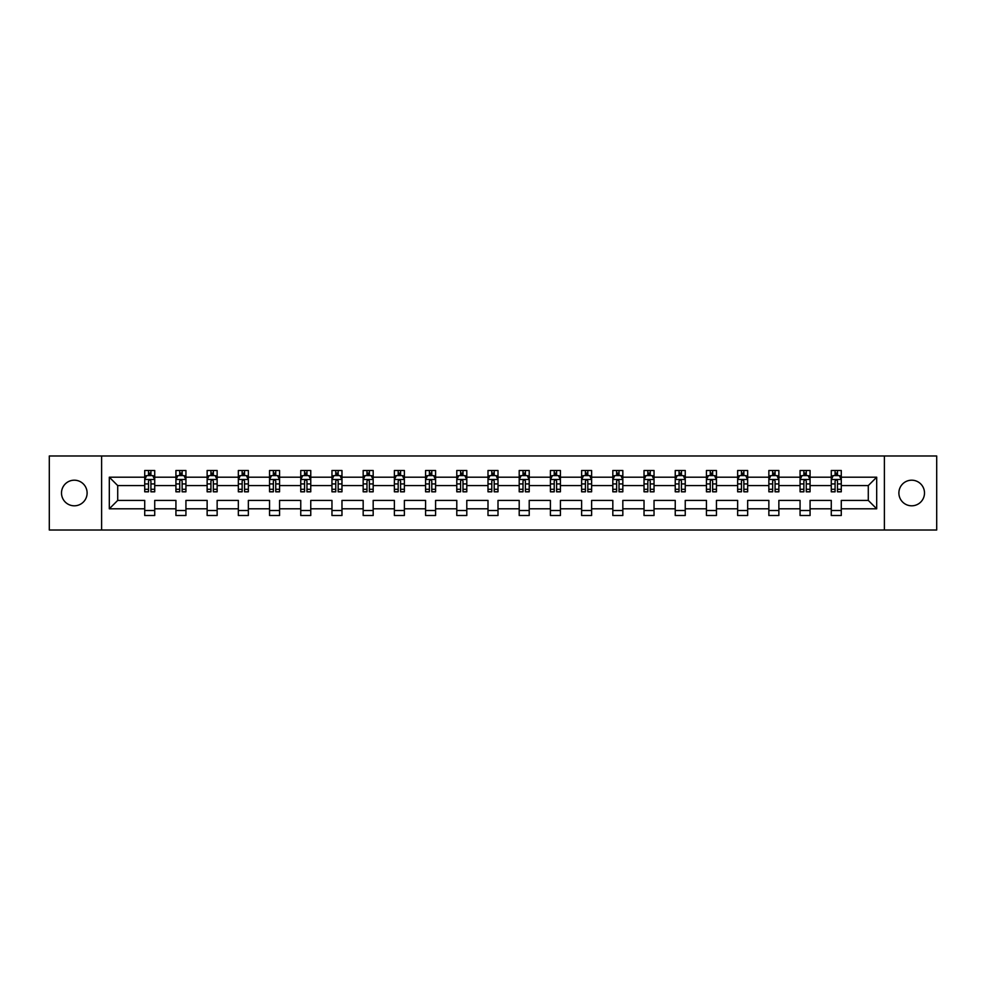 <?xml version="1.0" encoding="UTF-8"?>
<svg xmlns="http://www.w3.org/2000/svg" width="986" height="986" viewBox="0 0 986 986"><rect width="100%" height="100%" fill="white"/><g stroke="black" fill="none" stroke-linecap="round" stroke-linejoin="round"><path stroke-width="1.48" d="M911.693 480.194A12.806 12.806 0 0 0 898.887 493A12.806 12.806 0 0 0 911.693 505.806A12.806 12.806 0 0 0 924.498 493A12.806 12.806 0 0 0 911.693 480.194M74.307 480.194A12.806 12.806 0 0 0 61.502 493A12.806 12.806 0 0 0 74.307 505.806A12.806 12.806 0 0 0 87.113 493A12.806 12.806 0 0 0 74.307 480.194M884.393 455.988L49.3 455.988L49.3 530.012L936.7 530.012L936.7 455.988L884.393 455.988L884.393 530.012M841.28 508.801L841.28 500.407L868.284 500.407L876.69 508.801L841.28 508.801L841.28 515.505L831.272 515.505L831.272 508.801L810.073 508.801L810.073 515.505L800.065 515.505L800.065 508.801L778.866 508.801L778.866 515.505L768.858 515.505L768.858 508.801L747.659 508.801L747.659 515.505L737.651 515.505L737.651 508.801L716.452 508.801L716.452 515.505L706.444 515.505L706.444 508.801L685.245 508.801L685.245 515.505L675.237 515.505L675.237 508.801L654.038 508.801L654.038 515.505L644.031 515.505L644.031 508.801L622.832 508.801L622.832 515.505L612.824 515.505L612.824 508.801L591.625 508.801L591.625 515.505L581.617 515.505L581.617 508.801L560.418 508.801L560.418 515.505L550.41 515.505L550.41 508.801L529.211 508.801L529.211 515.505L519.203 515.505L519.203 508.801L498.004 508.801L498.004 515.505L487.996 515.505L487.996 508.801L466.797 508.801L466.797 515.505L456.789 515.505L456.789 508.801L435.59 508.801L435.59 515.505L425.582 515.505L425.582 508.801L404.383 508.801L404.383 515.505L394.375 515.505L394.375 508.801L373.176 508.801L373.176 515.505L363.168 515.505L363.168 508.801L341.969 508.801L341.969 515.505L331.962 515.505L331.962 508.801L310.763 508.801L310.763 515.505L300.755 515.505L300.755 508.801L279.556 508.801L279.556 515.505L269.548 515.505L269.548 508.801L248.349 508.801L248.349 515.505L238.341 515.505L238.341 508.801L217.142 508.801L217.142 515.505L207.134 515.505L207.134 508.801L185.935 508.801L185.935 515.505L175.927 515.505L175.927 508.801L154.728 508.801L154.728 515.505L144.72 515.505L144.72 508.801L109.31 508.801L109.31 477.199L144.72 477.199L144.72 470.495L154.728 470.495L154.728 477.199L175.927 477.199L175.927 470.495L185.935 470.495L185.935 477.199L207.134 477.199L207.134 470.495L217.142 470.495L217.142 477.199L238.341 477.199L238.341 470.495L248.349 470.495L248.349 477.199L269.548 477.199L269.548 470.495L279.556 470.495L279.556 477.199L300.755 477.199L300.755 470.495L310.763 470.495L310.763 477.199L331.962 477.199L331.962 470.495L341.969 470.495L341.969 477.199L363.168 477.199L363.168 470.495L373.176 470.495L373.176 477.199L394.375 477.199L394.375 470.495L404.383 470.495L404.383 477.199L425.582 477.199L425.582 470.495L435.59 470.495L435.59 477.199L456.789 477.199L456.789 470.495L466.797 470.495L466.797 477.199L487.996 477.199L487.996 470.495L498.004 470.495L498.004 477.199L519.203 477.199L519.203 470.495L529.211 470.495L529.211 477.199L550.41 477.199L550.41 470.495L560.418 470.495L560.418 477.199L581.617 477.199L581.617 470.495L591.625 470.495L591.625 477.199L612.824 477.199L612.824 470.495L622.832 470.495L622.832 477.199L644.031 477.199L644.031 470.495L654.038 470.495L654.038 477.199L675.237 477.199L675.237 470.495L685.245 470.495L685.245 477.199L706.444 477.199L706.444 470.495L716.452 470.495L716.452 477.199L737.651 477.199L737.651 470.495L747.659 470.495L747.659 477.199L768.858 477.199L768.858 470.495L778.866 470.495L778.866 477.199L800.065 477.199L800.065 470.495L810.073 470.495L810.073 477.199L831.272 477.199L831.272 470.495L841.28 470.495L841.28 477.199L876.69 477.199L876.69 508.801M101.607 530.012L101.607 455.988M831.272 477.199L831.272 485.593L810.073 485.593L810.073 477.199M810.073 508.801L810.073 500.407L831.272 500.407L831.272 508.801M800.065 477.199L800.065 485.593L778.866 485.593L778.866 477.199M778.866 508.801L778.866 500.407L800.065 500.407L800.065 508.801M768.858 477.199L768.858 485.593L747.659 485.593L747.659 477.199M747.659 508.801L747.659 500.407L768.858 500.407L768.858 508.801M737.651 477.199L737.651 485.593L716.452 485.593L716.452 477.199M716.452 508.801L716.452 500.407L737.651 500.407L737.651 508.801M706.444 477.199L706.444 485.593L685.245 485.593L685.245 477.199M685.245 508.801L685.245 500.407L706.444 500.407L706.444 508.801M675.237 477.199L675.237 485.593L654.038 485.593L654.038 477.199M654.038 508.801L654.038 500.407L675.237 500.407L675.237 508.801M644.031 477.199L644.031 485.593L622.832 485.593L622.832 477.199M622.832 508.801L622.832 500.407L644.031 500.407L644.031 508.801M612.824 477.199L612.824 485.593L591.625 485.593L591.625 477.199M591.625 508.801L591.625 500.407L612.824 500.407L612.824 508.801M581.617 477.199L581.617 485.593L560.418 485.593L560.418 477.199M560.418 508.801L560.418 500.407L581.617 500.407L581.617 508.801M550.41 477.199L550.41 485.593L529.211 485.593L529.211 477.199M529.211 508.801L529.211 500.407L550.41 500.407L550.41 508.801M519.203 477.199L519.203 485.593L498.004 485.593L498.004 477.199M498.004 508.801L498.004 500.407L519.203 500.407L519.203 508.801M487.996 477.199L487.996 485.593L466.797 485.593L466.797 477.199M466.797 508.801L466.797 500.407L487.996 500.407L487.996 508.801M456.789 477.199L456.789 485.593L435.59 485.593L435.59 477.199M435.59 508.801L435.59 500.407L456.789 500.407L456.789 508.801M425.582 477.199L425.582 485.593L404.383 485.593L404.383 477.199M404.383 508.801L404.383 500.407L425.582 500.407L425.582 508.801M394.375 477.199L394.375 485.593L373.176 485.593L373.176 477.199M373.176 508.801L373.176 500.407L394.375 500.407L394.375 508.801M363.168 477.199L363.168 485.593L341.969 485.593L341.969 477.199M341.969 508.801L341.969 500.407L363.168 500.407L363.168 508.801M331.962 477.199L331.962 485.593L310.763 485.593L310.763 477.199M310.763 508.801L310.763 500.407L331.962 500.407L331.962 508.801M300.755 477.199L300.755 485.593L279.556 485.593L279.556 477.199M279.556 508.801L279.556 500.407L300.755 500.407L300.755 508.801M269.548 477.199L269.548 485.593L248.349 485.593L248.349 477.199M248.349 508.801L248.349 500.407L269.548 500.407L269.548 508.801M238.341 477.199L238.341 485.593L217.142 485.593L217.142 477.199M217.142 508.801L217.142 500.407L238.341 500.407L238.341 508.801M207.134 477.199L207.134 485.593L185.935 485.593L185.935 477.199M185.935 508.801L185.935 500.407L207.134 500.407L207.134 508.801M175.927 477.199L175.927 485.593L154.728 485.593L154.728 477.199M154.728 508.801L154.728 500.407L175.927 500.407L175.927 508.801M144.72 477.199L144.72 485.593L117.716 485.593L117.716 500.407L144.72 500.407L144.72 508.801M109.31 477.199L117.716 485.593M868.284 500.407L868.284 485.593L841.28 485.593L841.28 477.199M835.08 475.498L837.484 475.498M803.873 475.498L806.265 475.498M772.667 475.498L775.058 475.498M741.46 475.498L743.851 475.498M710.253 475.498L712.644 475.498M679.046 475.498L681.437 475.498M647.839 475.498L650.23 475.498M616.632 475.498L619.023 475.498M585.425 475.498L587.816 475.498M554.218 475.498L556.609 475.498M523.011 475.498L525.402 475.498M491.804 475.498L494.196 475.498M460.598 475.498L462.989 475.498M429.391 475.498L431.782 475.498M398.184 475.498L400.575 475.498M366.977 475.498L369.368 475.498M335.77 475.498L338.161 475.498M304.563 475.498L306.954 475.498M273.356 475.498L275.747 475.498M242.149 475.498L244.54 475.498M210.942 475.498L213.333 475.498M179.735 475.498L182.127 475.498M148.516 475.498L150.92 475.498M144.72 510.501L154.728 510.501M175.927 510.501L185.935 510.501M207.134 510.501L217.142 510.501M238.341 510.501L248.349 510.501M269.548 510.501L279.556 510.501M300.755 510.501L310.763 510.501M331.962 510.501L341.969 510.501M363.168 510.501L373.176 510.501M394.375 510.501L404.383 510.501M425.582 510.501L435.59 510.501M456.789 510.501L466.797 510.501M487.996 510.501L498.004 510.501M519.203 510.501L529.211 510.501M550.41 510.501L560.418 510.501M581.617 510.501L591.625 510.501M612.824 510.501L622.832 510.501M644.031 510.501L654.038 510.501M675.237 510.501L685.245 510.501M706.444 510.501L716.452 510.501M737.651 510.501L747.659 510.501M768.858 510.501L778.866 510.501M800.065 510.501L810.073 510.501M831.272 510.501L841.28 510.501M117.716 500.407L109.31 508.801M876.69 477.199L868.284 485.593M150.92 473.095L148.516 473.095M146.606 475.831L144.72 475.831L144.72 470.495L148.516 470.495L148.516 475.597M144.72 489.29L144.72 491.804L148.516 491.804L148.516 489.29L144.72 489.29L144.72 485.593M154.728 485.593L154.728 491.804L150.92 491.804L150.92 481.094C150.118 479.553 149.33 479.553 148.516 481.094L148.516 489.29M152.842 475.831L154.728 475.831L154.728 470.495L150.92 470.495L150.92 475.597M154.728 479.603L152.719 475.597L146.717 475.597L144.72 479.603M182.127 473.095L179.735 473.095M177.813 475.831L175.927 475.831L175.927 470.495L179.735 470.495L179.735 475.597M175.927 489.29L175.927 491.804L179.735 491.804L179.735 489.29L175.927 489.29L175.927 485.593M185.935 485.593L185.935 491.804L182.127 491.804L182.127 481.094C181.325 479.553 180.537 479.553 179.735 481.094L179.735 489.29M184.049 475.831L185.935 475.831L185.935 470.495L182.127 470.495L182.127 475.597M185.935 479.603L183.926 475.597L177.924 475.597L175.927 479.603M213.333 473.095L210.942 473.095M209.02 475.831L207.134 475.831L207.134 470.495L210.942 470.495L210.942 475.597M207.134 489.29L207.134 491.804L210.942 491.804L210.942 489.29L207.134 489.29L207.134 485.593M217.142 485.593L217.142 491.804L213.333 491.804L213.333 481.094C212.532 479.553 211.744 479.553 210.942 481.094L210.942 489.29M215.256 475.831L217.142 475.831L217.142 470.495L213.333 470.495L213.333 475.597M217.142 479.603L215.133 475.597L209.131 475.597L207.134 479.603M244.54 473.095L242.149 473.095M240.227 475.831L238.341 475.831L238.341 470.495L242.149 470.495L242.149 475.597M238.341 489.29L238.341 491.804L242.149 491.804L242.149 489.29L238.341 489.29L238.341 485.593M248.349 485.593L248.349 491.804L244.54 491.804L244.54 481.094C243.739 479.553 242.95 479.553 242.149 481.094L242.149 489.29M246.463 475.831L248.349 475.831L248.349 470.495L244.54 470.495L244.54 475.597M248.349 479.603L246.34 475.597L240.337 475.597L238.341 479.603M275.747 473.095L273.356 473.095M271.433 475.831L269.548 475.831L269.548 470.495L273.356 470.495L273.356 475.597M269.548 489.29L269.548 491.804L273.356 491.804L273.356 489.29L269.548 489.29L269.548 485.593M279.556 485.593L279.556 491.804L275.747 491.804L275.747 481.094C274.946 479.553 274.157 479.553 273.356 481.094L273.356 489.29M277.67 475.831L279.556 475.831L279.556 470.495L275.747 470.495L275.747 475.597M279.556 479.603L277.547 475.597L271.544 475.597L269.548 479.603M306.954 473.095L304.563 473.095M302.64 475.831L300.755 475.831L300.755 470.495L304.563 470.495L304.563 475.597M300.755 489.29L300.755 491.804L304.563 491.804L304.563 489.29L300.755 489.29L300.755 485.593M310.763 485.593L310.763 491.804L306.954 491.804L306.954 481.094C306.153 479.553 305.364 479.553 304.563 481.094L304.563 489.29M308.877 475.831L310.763 475.831L310.763 470.495L306.954 470.495L306.954 475.597M310.763 479.603L308.754 475.597L302.751 475.597L300.755 479.603M338.161 473.095L335.77 473.095M333.847 475.831L331.962 475.831L331.962 470.495L335.77 470.495L335.77 475.597M331.962 489.29L331.962 491.804L335.77 491.804L335.77 489.29L331.962 489.29L331.962 485.593M341.969 485.593L341.969 491.804L338.161 491.804L338.161 481.094C337.36 479.553 336.571 479.553 335.77 481.094L335.77 489.29M340.084 475.831L341.969 475.831L341.969 470.495L338.161 470.495L338.161 475.597M341.969 479.603L339.96 475.597L333.958 475.597L331.962 479.603M369.368 473.095L366.977 473.095M365.054 475.831L363.168 475.831L363.168 470.495L366.977 470.495L366.977 475.597M363.168 489.29L363.168 491.804L366.977 491.804L366.977 489.29L363.168 489.29L363.168 485.593M373.176 485.593L373.176 491.804L369.368 491.804L369.368 481.094C368.579 479.553 367.778 479.553 366.977 481.094L366.977 489.29M371.291 475.831L373.176 475.831L373.176 470.495L369.368 470.495L369.368 475.597M373.176 479.603L371.167 475.597L365.165 475.597L363.168 479.603M400.575 473.095L398.184 473.095M396.261 475.831L394.375 475.831L394.375 470.495L398.184 470.495L398.184 475.597M394.375 489.29L394.375 491.804L398.184 491.804L398.184 489.29L394.375 489.29L394.375 485.593M404.383 485.593L404.383 491.804L400.575 491.804L400.575 481.094C399.786 479.553 398.985 479.553 398.184 481.094L398.184 489.29M402.498 475.831L404.383 475.831L404.383 470.495L400.575 470.495L400.575 475.597M404.383 479.603L402.374 475.597L396.384 475.597L394.375 479.603M431.782 473.095L429.391 473.095M427.468 475.831L425.582 475.831L425.582 470.495L429.391 470.495L429.391 475.597M425.582 489.29L425.582 491.804L429.391 491.804L429.391 489.29L425.582 489.29L425.582 485.593M435.59 485.593L435.59 491.804L431.782 491.804L431.782 481.094C430.993 479.553 430.192 479.553 429.391 481.094L429.391 489.29M433.704 475.831L435.59 475.831L435.59 470.495L431.782 470.495L431.782 475.597M435.59 479.603L433.581 475.597L427.591 475.597L425.582 479.603M462.989 473.095L460.598 473.095M458.675 475.831L456.789 475.831L456.789 470.495L460.598 470.495L460.598 475.597M456.789 489.29L456.789 491.804L460.598 491.804L460.598 489.29L456.789 489.29L456.789 485.593M466.797 485.593L466.797 491.804L462.989 491.804L462.989 481.094C462.2 479.553 461.399 479.553 460.598 481.094L460.598 489.29M464.911 475.831L466.797 475.831L466.797 470.495L462.989 470.495L462.989 475.597M466.797 479.603L464.788 475.597L458.798 475.597L456.789 479.603M494.196 473.095L491.804 473.095M489.882 475.831L487.996 475.831L487.996 470.495L491.804 470.495L491.804 475.597M487.996 489.29L487.996 491.804L491.804 491.804L491.804 489.29L487.996 489.29L487.996 485.593M498.004 485.593L498.004 491.804L494.196 491.804L494.196 481.094C493.407 479.553 492.606 479.553 491.804 481.094L491.804 489.29M496.118 475.831L498.004 475.831L498.004 470.495L494.196 470.495L494.196 475.597M498.004 479.603L495.995 475.597L490.005 475.597L487.996 479.603M525.402 473.095L523.011 473.095M521.089 475.831L519.203 475.831L519.203 470.495L523.011 470.495L523.011 475.597M519.203 489.29L519.203 491.804L523.011 491.804L523.011 489.29L519.203 489.29L519.203 485.593M529.211 485.593L529.211 491.804L525.402 491.804L525.402 481.094C524.614 479.553 523.812 479.553 523.011 481.094L523.011 489.29M527.325 475.831L529.211 475.831L529.211 470.495L525.402 470.495L525.402 475.597M529.211 479.603L527.202 475.597L521.212 475.597L519.203 479.603M556.609 473.095L554.218 473.095M552.296 475.831L550.41 475.831L550.41 470.495L554.218 470.495L554.218 475.597M550.41 489.29L550.41 491.804L554.218 491.804L554.218 489.29L550.41 489.29L550.41 485.593M560.418 485.593L560.418 491.804L556.609 491.804L556.609 481.094C555.821 479.553 555.019 479.553 554.218 481.094L554.218 489.29M558.532 475.831L560.418 475.831L560.418 470.495L556.609 470.495L556.609 475.597M560.418 479.603L558.409 475.597L552.419 475.597L550.41 479.603M587.816 473.095L585.425 473.095M583.502 475.831L581.617 475.831L581.617 470.495L585.425 470.495L585.425 475.597M581.617 489.29L581.617 491.804L585.425 491.804L585.425 489.29L581.617 489.29L581.617 485.593M591.625 485.593L591.625 491.804L587.816 491.804L587.816 481.094C587.027 479.553 586.226 479.553 585.425 481.094L585.425 489.29M589.739 475.831L591.625 475.831L591.625 470.495L587.816 470.495L587.816 475.597M591.625 479.603L589.616 475.597L583.626 475.597L581.617 479.603M619.023 473.095L616.632 473.095M614.709 475.831L612.824 475.831L612.824 470.495L616.632 470.495L616.632 475.597M612.824 489.29L612.824 491.804L616.632 491.804L616.632 489.29L612.824 489.29L612.824 485.593M622.832 485.593L622.832 491.804L619.023 491.804L619.023 481.094C618.234 479.553 617.433 479.553 616.632 481.094L616.632 489.29M620.946 475.831L622.832 475.831L622.832 470.495L619.023 470.495L619.023 475.597M622.832 479.603L620.835 475.597L614.833 475.597L612.824 479.603M650.23 473.095L647.839 473.095M645.916 475.831L644.031 475.831L644.031 470.495L647.839 470.495L647.839 475.597M644.031 489.29L644.031 491.804L647.839 491.804L647.839 489.29L644.031 489.29L644.031 485.593M654.038 485.593L654.038 491.804L650.23 491.804L650.23 481.094C649.441 479.553 648.64 479.553 647.839 481.094L647.839 489.29M652.153 475.831L654.038 475.831L654.038 470.495L650.23 470.495L650.23 475.597M654.038 479.603L652.042 475.597L646.04 475.597L644.031 479.603M681.437 473.095L679.046 473.095M677.123 475.831L675.237 475.831L675.237 470.495L679.046 470.495L679.046 475.597M675.237 489.29L675.237 491.804L679.046 491.804L679.046 489.29L675.237 489.29L675.237 485.593M685.245 485.593L685.245 491.804L681.437 491.804L681.437 481.094C680.648 479.553 679.847 479.553 679.046 481.094L679.046 489.29M683.36 475.831L685.245 475.831L685.245 470.495L681.437 470.495L681.437 475.597M685.245 479.603L683.249 475.597L677.246 475.597L675.237 479.603M712.644 473.095L710.253 473.095M708.33 475.831L706.444 475.831L706.444 470.495L710.253 470.495L710.253 475.597M706.444 489.29L706.444 491.804L710.253 491.804L710.253 489.29L706.444 489.29L706.444 485.593M716.452 485.593L716.452 491.804L712.644 491.804L712.644 481.094C711.855 479.553 711.054 479.553 710.253 481.094L710.253 489.29M714.567 475.831L716.452 475.831L716.452 470.495L712.644 470.495L712.644 475.597M716.452 479.603L714.456 475.597L708.453 475.597L706.444 479.603M743.851 473.095L741.46 473.095M739.537 475.831L737.651 475.831L737.651 470.495L741.46 470.495L741.46 475.597M737.651 489.29L737.651 491.804L741.46 491.804L741.46 489.29L737.651 489.29L737.651 485.593M747.659 485.593L747.659 491.804L743.851 491.804L743.851 481.094C743.062 479.553 742.261 479.553 741.46 481.094L741.46 489.29M745.773 475.831L747.659 475.831L747.659 470.495L743.851 470.495L743.851 475.597M747.659 479.603L745.662 475.597L739.66 475.597L737.651 479.603M775.058 473.095L772.667 473.095M770.744 475.831L768.858 475.831L768.858 470.495L772.667 470.495L772.667 475.597M768.858 489.29L768.858 491.804L772.667 491.804L772.667 489.29L768.858 489.29L768.858 485.593M778.866 485.593L778.866 491.804L775.058 491.804L775.058 481.094C774.269 479.553 773.468 479.553 772.667 481.094L772.667 489.29M776.98 475.831L778.866 475.831L778.866 470.495L775.058 470.495L775.058 475.597M778.866 479.603L776.869 475.597L770.867 475.597L768.858 479.603M806.265 473.095L803.873 473.095M801.951 475.831L800.065 475.831L800.065 470.495L803.873 470.495L803.873 475.597M800.065 489.29L800.065 491.804L803.873 491.804L803.873 489.29L800.065 489.29L800.065 485.593M810.073 485.593L810.073 491.804L806.265 491.804L806.265 481.094C805.476 479.553 804.675 479.553 803.873 481.094L803.873 489.29M808.187 475.831L810.073 475.831L810.073 470.495L806.265 470.495L806.265 475.597M810.073 479.603L808.076 475.597L802.074 475.597L800.065 479.603M837.484 473.095L835.08 473.095M833.158 475.831L831.272 475.831L831.272 470.495L835.08 470.495L835.08 475.597M831.272 489.29L831.272 491.804L835.08 491.804L835.08 489.29L831.272 489.29L831.272 485.593M841.28 485.593L841.28 491.804L837.484 491.804L837.484 481.094C836.683 479.553 835.881 479.553 835.08 481.094L835.08 489.29M839.394 475.831L841.28 475.831L841.28 470.495L837.484 470.495L837.484 475.597M841.28 479.603L839.283 475.597L833.281 475.597L831.272 479.603M154.679 479.492L144.769 479.492M154.728 489.29L150.92 489.29M148.516 483.929L144.72 483.929M154.728 483.929L150.92 483.929M150.92 474.365L148.516 474.365M185.886 479.492L175.976 479.492M185.935 489.29L182.127 489.29M179.735 483.929L175.927 483.929M185.935 483.929L182.127 483.929M182.127 474.365L179.735 474.365M217.093 479.492L207.183 479.492M217.142 489.29L213.333 489.29M210.942 483.929L207.134 483.929M217.142 483.929L213.333 483.929M213.333 474.365L210.942 474.365M248.299 479.492L238.39 479.492M248.349 489.29L244.54 489.29M242.149 483.929L238.341 483.929M248.349 483.929L244.54 483.929M244.54 474.365L242.149 474.365M279.506 479.492L269.597 479.492M279.556 489.29L275.747 489.29M273.356 483.929L269.548 483.929M279.556 483.929L275.747 483.929M275.747 474.365L273.356 474.365M310.713 479.492L300.804 479.492M310.763 489.29L306.954 489.29M304.563 483.929L300.755 483.929M310.763 483.929L306.954 483.929M306.954 474.365L304.563 474.365M341.92 479.492L332.011 479.492M341.969 489.29L338.161 489.29M335.77 483.929L331.962 483.929M341.969 483.929L338.161 483.929M338.161 474.365L335.77 474.365M373.127 479.492L363.218 479.492M373.176 489.29L369.368 489.29M366.977 483.929L363.168 483.929M373.176 483.929L369.368 483.929M369.368 474.365L366.977 474.365M404.334 479.492L394.425 479.492M404.383 489.29L400.575 489.29M398.184 483.929L394.375 483.929M404.383 483.929L400.575 483.929M400.575 474.365L398.184 474.365M435.541 479.492L425.632 479.492M435.59 489.29L431.782 489.29M429.391 483.929L425.582 483.929M435.59 483.929L431.782 483.929M431.782 474.365L429.391 474.365M466.748 479.492L456.838 479.492M466.797 489.29L462.989 489.29M460.598 483.929L456.789 483.929M466.797 483.929L462.989 483.929M462.989 474.365L460.598 474.365M497.955 479.492L488.045 479.492M498.004 489.29L494.196 489.29M491.804 483.929L487.996 483.929M498.004 483.929L494.196 483.929M494.196 474.365L491.804 474.365M529.162 479.492L519.252 479.492M529.211 489.29L525.402 489.29M523.011 483.929L519.203 483.929M529.211 483.929L525.402 483.929M525.402 474.365L523.011 474.365M560.368 479.492L550.459 479.492M560.418 489.29L556.609 489.29M554.218 483.929L550.41 483.929M560.418 483.929L556.609 483.929M556.609 474.365L554.218 474.365M591.575 479.492L581.666 479.492M591.625 489.29L587.816 489.29M585.425 483.929L581.617 483.929M591.625 483.929L587.816 483.929M587.816 474.365L585.425 474.365M622.782 479.492L612.873 479.492M622.832 489.29L619.023 489.29M616.632 483.929L612.824 483.929M622.832 483.929L619.023 483.929M619.023 474.365L616.632 474.365M653.989 479.492L644.08 479.492M654.038 489.29L650.23 489.29M647.839 483.929L644.031 483.929M654.038 483.929L650.23 483.929M650.23 474.365L647.839 474.365M685.196 479.492L675.287 479.492M685.245 489.29L681.437 489.29M679.046 483.929L675.237 483.929M685.245 483.929L681.437 483.929M681.437 474.365L679.046 474.365M716.403 479.492L706.494 479.492M716.452 489.29L712.644 489.29M710.253 483.929L706.444 483.929M716.452 483.929L712.644 483.929M712.644 474.365L710.253 474.365M747.61 479.492L737.701 479.492M747.659 489.29L743.851 489.29M741.46 483.929L737.651 483.929M747.659 483.929L743.851 483.929M743.851 474.365L741.46 474.365M778.817 479.492L768.907 479.492M778.866 489.29L775.058 489.29M772.667 483.929L768.858 483.929M778.866 483.929L775.058 483.929M775.058 474.365L772.667 474.365M810.024 479.492L800.114 479.492M810.073 489.29L806.265 489.29M803.873 483.929L800.065 483.929M810.073 483.929L806.265 483.929M806.265 474.365L803.873 474.365M841.231 479.492L831.321 479.492M841.28 489.29L837.484 489.29M835.08 483.929L831.272 483.929M841.28 483.929L837.484 483.929M837.484 474.365L835.08 474.365"/></g></svg>
